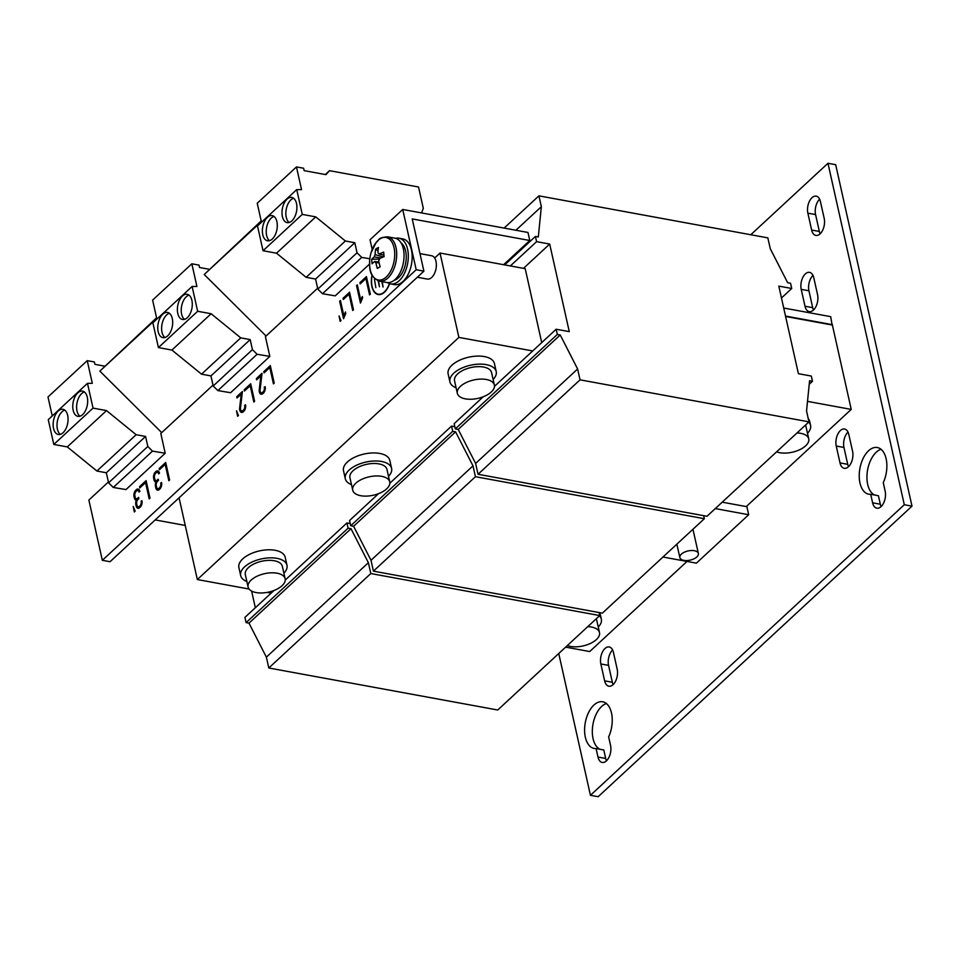 <?xml version="1.0" encoding="UTF-8"?>
<svg xmlns="http://www.w3.org/2000/svg" width="960" height="960" viewBox="0 0 960 960"><rect width="100%" height="100%" fill="white"/><g stroke="black" fill="none" stroke-linecap="round" stroke-linejoin="round"><path stroke-width="1.44" d="M813.432 310.068A11.388 6.42 -79.6 0 0 817.548 294.624L813.78 277.752A11.388 6.42 -79.6 0 0 809.556 272.364A11.388 6.42 -79.6 0 0 802.776 277.524A11.388 6.42 -79.6 0 0 801.228 289.368L804.996 306.24A11.388 6.42 -79.6 0 0 809.22 311.628A11.388 6.42 -79.6 0 0 813.432 310.068M613.056 684.672A11.388 6.42 -79.6 0 0 617.184 669.216L613.416 652.344A11.388 6.42 -79.6 0 0 609.192 646.956A11.388 6.42 -79.6 0 0 602.4 652.116A11.388 6.42 -79.6 0 0 600.852 663.972L604.632 680.844A11.388 6.42 -79.6 0 0 608.856 686.22A11.388 6.42 -79.6 0 0 613.056 684.672M848.448 466.74A11.388 6.42 -79.6 0 0 852.576 451.284L848.796 434.412A11.388 6.42 -79.6 0 0 844.572 429.024A11.388 6.42 -79.6 0 0 837.792 434.196A11.388 6.42 -79.6 0 0 836.244 446.04L840.012 462.912A11.388 6.42 -79.6 0 0 844.236 468.3A11.388 6.42 -79.6 0 0 848.448 466.74M881.04 506.628A11.388 6.42 -79.6 0 0 885.156 491.172L883.26 482.688A23.712 13.368 -79.6 0 0 877.332 447.54A23.712 13.368 -79.6 0 0 859.896 468.456A23.712 13.368 -79.6 0 0 868.764 494.196A23.712 13.368 -79.6 0 0 870.708 494.304L872.604 502.8A11.388 6.42 -79.6 0 0 876.828 508.176A11.388 6.42 -79.6 0 0 881.04 506.628M820.068 233.868A11.388 6.42 -79.6 0 0 824.196 218.412L820.416 201.54A11.388 6.42 -79.6 0 0 816.204 196.152A11.388 6.42 -79.6 0 0 809.412 201.312A11.388 6.42 -79.6 0 0 807.864 213.168L811.644 230.04A11.388 6.42 -79.6 0 0 815.856 235.416A11.388 6.42 -79.6 0 0 820.068 233.868M606.42 760.872A11.388 6.42 -79.6 0 0 610.548 745.428L608.64 736.932A23.712 13.368 -79.6 0 0 602.712 701.796A23.712 13.368 -79.6 0 0 585.276 722.712A23.712 13.368 -79.6 0 0 594.144 748.452A23.712 13.368 -79.6 0 0 596.088 748.56L597.984 757.044A11.388 6.42 -79.6 0 0 602.208 762.432A11.388 6.42 -79.6 0 0 606.42 760.872M82.644 414.588A12.804 7.212 -79.6 0 0 87.684 400.98A12.804 7.212 -79.6 0 0 82.536 391.14A12.804 7.212 -79.6 0 0 77.796 392.892A12.804 7.212 -79.6 0 0 72.756 406.5A12.804 7.212 -79.6 0 0 77.904 416.34A12.804 7.212 -79.6 0 0 82.644 414.588M84.372 391.968A12.804 7.212 -79.6 0 0 81.648 393.6A12.804 7.212 -79.6 0 0 76.668 405.492A12.804 7.212 -79.6 0 0 79.92 416.22M63.036 432.744A12.804 7.212 -79.6 0 0 68.076 419.148A12.804 7.212 -79.6 0 0 62.916 409.308A12.804 7.212 -79.6 0 0 58.176 411.06A12.804 7.212 -79.6 0 0 53.136 424.668A12.804 7.212 -79.6 0 0 58.296 434.496A12.804 7.212 -79.6 0 0 63.036 432.744M64.764 410.136A12.804 7.212 -79.6 0 0 62.04 411.768A12.804 7.212 -79.6 0 0 57.06 423.648A12.804 7.212 -79.6 0 0 60.312 434.376M291.876 220.872A12.804 7.212 -79.6 0 0 296.916 207.264A12.804 7.212 -79.6 0 0 291.768 197.436A12.804 7.212 -79.6 0 0 287.028 199.176A12.804 7.212 -79.6 0 0 281.988 212.784A12.804 7.212 -79.6 0 0 287.148 222.624A12.804 7.212 -79.6 0 0 291.876 220.872M293.604 198.252A12.804 7.212 -79.6 0 0 290.88 199.884A12.804 7.212 -79.6 0 0 285.912 211.776A12.804 7.212 -79.6 0 0 289.152 222.504M272.268 239.04A12.804 7.212 -79.6 0 0 277.308 225.432A12.804 7.212 -79.6 0 0 272.148 215.592A12.804 7.212 -79.6 0 0 267.42 217.344A12.804 7.212 -79.6 0 0 262.368 230.952A12.804 7.212 -79.6 0 0 267.528 240.78A12.804 7.212 -79.6 0 0 272.268 239.04M273.996 216.42A12.804 7.212 -79.6 0 0 271.272 218.052A12.804 7.212 -79.6 0 0 266.292 229.932A12.804 7.212 -79.6 0 0 269.544 240.672M187.26 317.736A12.804 7.212 -79.6 0 0 192.3 304.128A12.804 7.212 -79.6 0 0 187.152 294.288A12.804 7.212 -79.6 0 0 182.412 296.04A12.804 7.212 -79.6 0 0 177.372 309.648A12.804 7.212 -79.6 0 0 182.532 319.488A12.804 7.212 -79.6 0 0 187.26 317.736M188.988 295.116A12.804 7.212 -79.6 0 0 186.264 296.748A12.804 7.212 -79.6 0 0 181.284 308.628A12.804 7.212 -79.6 0 0 184.536 319.368M167.652 335.892A12.804 7.212 -79.6 0 0 172.692 322.284A12.804 7.212 -79.6 0 0 167.532 312.444A12.804 7.212 -79.6 0 0 162.804 314.196A12.804 7.212 -79.6 0 0 157.752 327.804A12.804 7.212 -79.6 0 0 162.912 337.644A12.804 7.212 -79.6 0 0 167.652 335.892M169.38 313.272A12.804 7.212 -79.6 0 0 166.656 314.904A12.804 7.212 -79.6 0 0 161.676 326.796A12.804 7.212 -79.6 0 0 164.928 337.524M449.916 381.9L448.128 373.86A23.712 11.784 -12.6 0 1 459.252 360.408A23.712 11.784 -12.6 0 1 484.344 356.58A23.712 11.784 -12.6 0 1 494.412 363.516L496.212 371.544A23.712 11.784 167.4 0 0 486.144 364.62A23.712 11.784 167.4 0 0 461.04 368.448A23.712 11.784 167.4 0 0 449.916 381.9A23.712 11.784 167.4 0 0 456.096 387.768M460.44 386.352A18.972 9.432 -12.6 0 1 480.336 379.104A18.972 9.432 -12.6 0 1 494.364 385.032A18.972 9.432 -12.6 0 1 491.268 392.004A18.972 9.432 -12.6 0 1 471.372 399.24A18.972 9.432 -12.6 0 1 457.332 393.312A18.972 9.432 -12.6 0 1 460.44 386.352M457.332 393.312L454.548 380.856A18.972 9.432 -12.6 0 1 457.656 373.896A18.972 9.432 -12.6 0 1 477.552 366.66A18.972 9.432 -12.6 0 1 491.58 372.588L494.364 385.032M240.684 575.616L238.896 567.576A23.712 11.784 -12.6 0 1 250.008 554.124A23.712 11.784 -12.6 0 1 275.112 550.296A23.712 11.784 -12.6 0 1 285.18 557.232L286.98 565.26A23.712 11.784 167.4 0 0 276.912 558.336A23.712 11.784 167.4 0 0 251.808 562.152A23.712 11.784 167.4 0 0 240.684 575.616A23.712 11.784 167.4 0 0 246.864 581.484M251.196 580.056A18.972 9.432 -12.6 0 1 271.092 572.82A18.972 9.432 -12.6 0 1 285.132 578.748A18.972 9.432 -12.6 0 1 282.036 585.72A18.972 9.432 -12.6 0 1 262.14 592.956A18.972 9.432 -12.6 0 1 248.1 587.028A18.972 9.432 -12.6 0 1 251.196 580.056M248.1 587.028L245.316 574.572A18.972 9.432 -12.6 0 1 248.412 567.612A18.972 9.432 -12.6 0 1 268.308 560.376A18.972 9.432 -12.6 0 1 282.348 566.304L285.132 578.748M345.3 478.752L343.512 470.724A23.712 11.784 -12.6 0 1 354.624 457.26A23.712 11.784 -12.6 0 1 379.728 453.444A23.712 11.784 -12.6 0 1 389.796 460.368L391.596 468.408A23.712 11.784 167.4 0 0 381.528 461.472A23.712 11.784 167.4 0 0 356.424 465.3A23.712 11.784 167.4 0 0 345.3 478.752A23.712 11.784 167.4 0 0 351.48 484.62M355.812 483.204A18.972 9.432 -12.6 0 1 375.708 475.968A18.972 9.432 -12.6 0 1 389.748 481.896A18.972 9.432 -12.6 0 1 386.652 488.868A18.972 9.432 -12.6 0 1 366.756 496.104A18.972 9.432 -12.6 0 1 352.716 490.176A18.972 9.432 -12.6 0 1 355.812 483.204M352.716 490.176L349.932 477.72A18.972 9.432 -12.6 0 1 353.04 470.748A18.972 9.432 -12.6 0 1 372.924 463.512A18.972 9.432 -12.6 0 1 386.964 469.44L389.748 481.896M372.204 275.28A16.608 9.36 -79.6 0 0 378.24 294.192L379.392 294.396A16.608 9.36 -79.6 0 0 380.412 294.492M378.24 294.192A16.608 9.36 -79.6 0 0 384.372 291.912A16.608 9.36 -79.6 0 0 389.388 283.584M372.06 275.004A16.956 9.552 -79.6 0 0 378.168 294.54A16.956 9.552 -79.6 0 0 384.444 292.224A16.956 9.552 -79.6 0 0 389.58 283.656M395.604 238.32A23.244 13.104 100.4 0 1 398.964 238.188A23.244 13.104 100.4 0 1 408.18 253.044A23.244 13.104 100.4 0 1 390.576 283.908A23.244 13.104 100.4 0 1 387.48 282.588M398.964 238.188L402.816 238.896A23.244 13.104 100.4 0 1 412.032 253.752A23.244 13.104 100.4 0 1 394.428 284.616L390.576 283.908M401.064 242.892A19.68 11.1 100.4 0 1 406.128 254.268A19.68 11.1 100.4 0 1 394.2 280.26M380.34 238.692A21.612 12.18 -79.6 0 0 371.028 252.852L371.028 252.852A21.612 12.18 -79.6 0 0 369.672 260.28L369.672 260.28A21.612 12.18 -79.6 0 0 369.672 266.172A21.612 12.18 -79.6 0 0 383.952 278.76A21.612 12.18 -79.6 0 0 394.608 251.292A21.612 12.18 -79.6 0 0 380.34 238.692M379.5 281.16L386.844 282.504A22.536 12.696 -79.6 0 0 403.92 252.588A22.536 12.696 -79.6 0 0 394.98 238.176L387.636 236.832C377.16 237.66 379.74 239.916 376.176 242.424L371.028 252.852A37.944 37.944 0 0 0 369.672 260.28L369.672 266.208C369.768 273.504 373.044 278.484 379.5 281.16A22.536 12.696 -79.6 0 0 396.564 251.232A22.536 12.696 -79.6 0 0 387.636 236.832M380.964 257.916L374.244 256.98A4.92 2.772 -79.6 0 1 375.144 254.652A37.872 28.056 59.2 0 1 375.624 249.168A37.308 21.588 20.7 0 1 376.968 248.28A37.308 21.588 20.7 0 1 378.444 247.488A37.872 28.056 -120.8 0 0 377.964 252.972A4.92 2.772 -79.6 0 1 379.176 254.04A37.872 13.848 174.9 0 1 383.688 252.108A37.308 15.348 74.6 0 0 384.096 256.644A37.872 13.848 -5.1 0 0 379.584 258.564A4.92 2.772 -79.6 0 1 378.684 260.892A37.872 28.056 -120.8 0 0 380.172 266.736A37.308 2.832 154 0 0 378.708 267.6A37.308 2.832 154 0 0 377.352 268.416A37.872 28.056 59.2 0 1 375.864 262.572A4.92 2.772 -79.6 0 1 374.652 261.504L378.924 262.104M374.244 256.98A37.872 13.848 174.9 0 0 371.7 259.26A37.308 34.104 -157.7 0 0 372.108 263.796A37.872 13.848 -5.1 0 1 374.652 261.504M417.312 277.248L427.32 279.072A11.856 6.684 -79.6 0 0 436.296 263.328A11.856 6.684 -79.6 0 0 431.592 255.744L419.976 253.62M796.992 432.948A18.972 9.432 -12.6 0 1 808.74 438.876A18.972 9.432 -12.6 0 1 805.632 445.848A18.972 9.432 -12.6 0 1 776.592 451.836M805.452 425.124A18.972 9.432 -12.6 0 1 805.956 426.42L808.74 438.876M587.76 626.652A18.972 9.432 -12.6 0 1 599.496 632.592A18.972 9.432 -12.6 0 1 596.4 639.564A18.972 9.432 -12.6 0 1 567.36 645.552M596.22 618.828A18.972 9.432 -12.6 0 1 596.712 620.136L599.496 632.592M692.916 529.308A9.492 4.716 -12.6 0 1 693.06 529.764L698.364 553.464A9.492 4.716 167.4 0 0 691.344 550.512A9.492 4.716 167.4 0 0 681.396 554.124A9.492 4.716 167.4 0 0 679.848 557.604A9.492 4.716 167.4 0 0 686.868 560.568A9.492 4.716 167.4 0 0 696.816 556.956A9.492 4.716 167.4 0 0 698.364 553.464M434.664 258.012L440.028 253.044L525.204 268.668L541.728 342.6M785.604 316.464L832.38 325.044L851.232 409.404L746.268 506.58M687.012 561.444L589.692 651.552L565.644 647.136M271.164 593.088L267.276 592.38M249.072 589.032L197.34 579.54L458.88 337.404L532.704 350.952M179.076 497.808L197.34 579.54M807.516 401.376L851.232 409.404M440.028 253.044L458.88 337.404M558.744 653.52L590.436 795.3L904.296 504.732L827.964 163.284L750.78 234.744M662.976 557.028L696.384 563.16L748.692 514.728L746.892 506.7L722.22 502.176M832.128 324.996L830.676 316.644L783.72 308.028M590.436 795.3L598.152 796.716L912 506.148L904.296 504.732M912 506.148L835.68 164.7L827.964 163.284M812.988 275.4A11.388 6.42 -79.6 0 0 808.932 290.784L812.7 307.656A11.388 6.42 -79.6 0 0 813.504 310.008M612.612 649.992A11.388 6.42 -79.6 0 0 608.568 665.376L612.336 682.248A11.388 6.42 -79.6 0 0 613.128 684.6M848.004 432.072A11.388 6.42 -79.6 0 0 843.948 447.456L847.728 464.328A11.388 6.42 -79.6 0 0 848.52 466.668M880.992 449.28A23.712 13.368 -79.6 0 0 867.324 471.66A23.712 13.368 -79.6 0 0 874.62 495.024M870.708 494.304L878.412 495.72L880.32 504.216A11.388 6.42 -79.6 0 0 881.112 506.556M819.624 199.188A11.388 6.42 -79.6 0 0 815.58 214.572L819.348 231.444A11.388 6.42 -79.6 0 0 820.14 233.796M606.372 703.524A23.712 13.368 -79.6 0 0 592.704 725.916A23.712 13.368 -79.6 0 0 600 749.268M596.088 748.56L603.804 749.964L605.7 758.46A11.388 6.42 -79.6 0 0 606.492 760.812M715.284 508.596L748.692 514.728M785.508 316.056L832.476 324.684M598.26 627.036A23.712 11.784 167.4 0 0 601.344 619.104L600.444 615.084A23.712 11.784 167.4 0 0 599.232 612.576M807.492 433.32A23.712 11.784 167.4 0 0 810.576 425.388L809.688 421.368A23.712 11.784 167.4 0 0 808.248 418.584M601.344 619.104A23.712 11.784 167.4 0 0 599.448 615.84M810.576 425.388A23.712 11.784 167.4 0 0 808.692 422.124M375.144 254.652L383.376 256.92M375.624 249.168L378.048 250.896M379.092 262.872L375.864 262.572M379.176 254.04L383.928 255.132M371.7 259.26L379.452 259.104M213.012 385.116L160.8 433.464L165.216 453.24L152.484 451.128L147.816 446.484L145.572 436.44L136.14 434.712L106.524 410.592L93.036 408.12L87.492 383.328L92.304 383.328L87.228 360.648L94.38 361.956L94.908 364.356L104.412 366.096M165.216 453.24L125.988 489.564L113.256 487.452L108.588 482.808L106.332 472.764L96.912 471.036L67.296 446.916L53.808 444.444L48.264 419.652L87.492 383.328M52.248 415.968L48 396.972L87.228 360.648M53.808 444.444L93.036 408.12M67.296 446.916L106.524 410.592M96.912 471.036L136.14 434.712M106.332 472.764L145.572 436.44M108.588 482.808L147.816 446.484M113.256 487.452L152.484 451.128M273.972 590.496L244.932 617.376L246.096 622.608L248.988 623.136L266.376 657.144L268.8 667.992L497.736 710.004L599.736 615.564L599.064 612.54M251.616 591.084L255.336 607.74M350.22 523.548L346.932 522.948L348.096 528.168L350.988 528.696L368.388 562.704L370.812 573.552L599.736 615.564M370.812 573.552L268.8 667.992M368.388 562.704L266.376 657.144M350.988 528.696L248.988 623.136M348.096 528.168L246.096 622.608M346.932 522.948L285.24 580.056M369.828 258.756L361.716 257.412L357.048 252.768L354.804 242.724L345.372 240.996L315.756 216.876L302.268 214.404L296.736 189.612L301.536 189.612L296.46 166.932L303.612 168.24L304.152 170.64L325.956 174.648L329.508 170.676L418.536 187.008L423.3 208.296L421.584 212.94M372.192 249.456L370.032 239.748L402.72 209.472L416.196 269.736L423.9 271.152L412.224 218.928L529.776 240.504L527.976 232.464L402.72 209.472M369.552 264.06L335.22 295.848L322.488 293.736L317.82 289.092L315.576 279.048L306.144 277.32L276.528 253.2L263.04 250.728L257.496 225.936L296.736 189.612M261.48 222.252L257.232 203.256L296.46 166.932M325.344 174.528L329.508 170.676M263.04 250.728L302.268 214.404M276.528 253.2L315.756 216.876M306.144 277.32L345.372 240.996M315.576 279.048L354.804 242.724M317.82 289.092L357.048 252.768M322.488 293.736L361.716 257.412M483.204 396.78L454.164 423.672L455.328 428.892L458.22 429.42L475.62 463.428L478.044 474.276L706.968 516.288L808.98 421.86L806.544 411.012L809.58 380.748L812.472 381.276L811.308 376.056L798.396 373.68L778.812 286.116L791.724 288.48L790.56 283.26L787.668 282.732L770.268 248.712L767.844 237.876L538.92 195.852L541.344 206.7L538.308 236.964L535.416 236.436L536.592 241.656L549.696 244.068L569.268 331.632L556.164 329.232L557.328 334.452L560.22 334.98L577.62 369L580.044 379.836L808.98 421.86M580.044 379.836L478.044 474.276M577.62 369L475.62 463.428M560.22 334.98L458.22 429.42M557.328 334.452L455.328 428.892M556.164 329.232L494.472 386.34M549.696 244.068L523.452 268.356M536.592 241.656L510.348 265.944M535.416 236.436L504.672 264.9M541.344 206.7L515.904 230.244M538.92 195.852L504.108 228.084M791.724 288.48L781.464 297.984M812.472 381.276L809.22 384.276M257.1 354.276L269.832 356.388L230.604 392.712L217.872 390.588L257.1 354.276L252.432 349.632L250.188 339.588L240.756 337.86L211.14 313.74L197.652 311.268L192.108 286.476L196.92 286.476L191.844 263.796L198.996 265.104L199.536 267.492L209.028 269.244M217.872 390.588L213.204 385.956L252.432 349.632M213.204 385.956L210.96 375.912L250.188 339.588M210.96 375.912L201.528 374.172L240.756 337.86M201.528 374.172L171.912 350.064L211.14 313.74M171.912 350.064L158.424 347.58L197.652 311.268M158.424 347.58L152.88 322.8L192.108 286.476M156.864 319.104L152.616 300.108L191.844 263.796M269.832 356.388L265.416 336.6L317.628 288.252M261.192 220.944L204.216 274.512L266.064 336M374.448 279.288L375.852 287.688L374.448 279.288M378.6 280.944L379.44 286.788L378.096 280.776M381.828 281.58L383.052 287.076L382.32 281.676M377.244 293.904A16.956 9.552 -79.6 0 0 378.756 294.612M161.712 432.612L99.852 371.124L156.72 318.48M156.576 317.808L99.852 371.124M204.216 274.512L261.336 221.616M108.396 481.968L88.872 500.052L102.336 560.304L110.052 561.72L423.9 271.152M185.244 525.444L155.196 519.924M102.336 560.304L416.196 269.736M503.616 264.708L529.776 240.504M369.552 294.876L370.344 294.144L366.432 276.624L359.892 282.672L360.168 283.896L365.916 278.568L369.552 294.876M360.456 303.084L362.64 297.924L362.328 296.508L360.756 300.204L357.336 284.88L356.556 285.612L360.456 303.084M352.692 310.488L353.484 309.756L349.56 292.236L343.02 298.296L343.296 299.508L349.044 294.192L352.692 310.488M343.548 318.72L345.792 313.428L345.468 311.976L343.86 315.768L340.452 300.516L339.648 301.26L343.548 318.72M339.036 315.912L340.164 321.372L341.004 320.592L339.036 315.912M273.444 383.856L274.236 383.124L270.312 365.604L263.784 371.664L264.048 372.876L269.796 367.56L273.444 383.856M133.2 506.472L134.328 511.944L135.168 511.164L133.2 506.472M138.588 497.388L137.592 498.3A3.264 1.836 100.4 0 1 136.392 498.744A3.264 1.836 100.4 0 1 135.18 497.196L134.88 495.888A3.264 1.836 100.4 0 1 136.068 491.448L136.608 490.944A3.264 1.836 100.4 0 1 137.82 490.5A3.264 1.836 100.4 0 1 139.032 492.048L139.848 491.292A4.74 2.676 -79.6 0 0 138.084 489.048A4.74 2.676 -79.6 0 0 136.332 489.696L135.792 490.2A4.74 2.676 -79.6 0 0 134.064 496.644L134.364 497.952A4.74 2.676 -79.6 0 0 136.128 500.196A4.74 2.676 -79.6 0 0 136.332 500.22A4.74 2.676 -79.6 0 0 135.876 504.732L136.176 506.052A4.74 2.676 -79.6 0 0 137.928 508.296A4.74 2.676 -79.6 0 0 139.692 507.648L140.232 507.144A4.74 2.676 -79.6 0 0 141.948 500.7L141.132 501.456A3.264 1.836 100.4 0 1 139.956 505.884L139.404 506.388A3.264 1.836 100.4 0 1 138.204 506.844A3.264 1.836 100.4 0 1 136.992 505.296L136.692 503.976A3.264 1.836 100.4 0 1 137.88 499.548L138.864 498.636L138.588 497.388M149.208 498.876L150 498.144L146.088 480.624L139.548 486.684L139.812 487.896L145.56 482.58L149.208 498.876M158.196 479.22L157.212 480.132A3.264 1.836 100.4 0 1 156 480.576A3.264 1.836 100.4 0 1 154.8 479.04L154.5 477.72A3.264 1.836 100.4 0 1 155.688 473.292L156.228 472.788A3.264 1.836 100.4 0 1 157.44 472.344A3.264 1.836 100.4 0 1 158.652 473.88L159.468 473.124A4.74 2.676 -79.6 0 0 157.704 470.88A4.74 2.676 -79.6 0 0 155.952 471.528L155.4 472.032A4.74 2.676 -79.6 0 0 153.684 478.476L153.984 479.796A4.74 2.676 -79.6 0 0 155.736 482.04A4.74 2.676 -79.6 0 0 155.952 482.064A4.74 2.676 -79.6 0 0 155.496 486.576L155.784 487.884A4.74 2.676 -79.6 0 0 157.548 490.14A4.74 2.676 -79.6 0 0 159.3 489.492L159.852 488.988A4.74 2.676 -79.6 0 0 161.568 482.544L160.752 483.3A3.264 1.836 100.4 0 1 159.564 487.728L159.024 488.232A3.264 1.836 100.4 0 1 157.812 488.676A3.264 1.836 100.4 0 1 156.6 487.14L156.312 485.82A3.264 1.836 100.4 0 1 157.488 481.392L158.484 480.48L158.196 479.22M168.828 480.72L169.62 479.988L165.696 462.468L159.156 468.516L159.432 469.74L165.18 464.412L168.828 480.72M236.508 410.832L237.636 416.292L238.476 415.512L236.508 410.832M241.236 394.08L239.664 407.712A4.74 2.676 -79.6 0 0 241.5 412.404A4.74 2.676 -79.6 0 0 243.264 411.756L243.804 411.252A4.74 2.676 -79.6 0 0 245.52 404.808L244.704 405.564A3.264 1.836 100.4 0 1 243.528 410.004L242.976 410.508A3.264 1.836 100.4 0 1 241.776 410.952A3.264 1.836 100.4 0 1 240.504 407.724L242.412 391.476L236.736 396.732L237.024 397.98L241.236 394.08L242.088 394.236M253.824 402.024L254.616 401.292L250.704 383.772L244.164 389.82L244.44 391.044L250.176 385.716L253.824 402.024M260.856 375.924L259.272 389.556A4.74 2.676 -79.6 0 0 261.12 394.248A4.74 2.676 -79.6 0 0 262.872 393.6L263.424 393.096A4.74 2.676 -79.6 0 0 265.14 386.652L264.324 387.408A3.264 1.836 100.4 0 1 263.136 391.836L262.596 392.34A3.264 1.836 100.4 0 1 261.384 392.796A3.264 1.836 100.4 0 1 260.112 389.568L262.032 373.32L256.356 378.576L256.632 379.824L260.856 375.924L261.708 376.08M388.512 476.34A23.712 11.784 167.4 0 0 391.596 468.408M283.896 573.204A23.712 11.784 167.4 0 0 286.98 565.26M493.128 379.488A23.712 11.784 167.4 0 0 496.212 371.544M378.588 493.632L349.548 520.524L350.712 525.744L353.604 526.272L371.004 560.292L373.428 571.14L602.352 613.152L704.352 518.712L703.68 515.688M454.836 426.696L451.548 426.084L452.712 431.316L455.604 431.844L473.004 465.852L475.428 476.7L704.352 518.712M475.428 476.7L373.428 571.14M473.004 465.852L371.004 560.292M455.604 431.844L353.604 526.272M452.712 431.316L350.712 525.744M451.548 426.084L389.856 483.204M260.1 389.712L259.272 389.556M260.484 392.076A4.74 2.676 -79.6 0 0 261.72 394.236M265.248 387.324L264.264 387.144M264.168 392.172L263.748 392.556A3.264 1.836 100.4 0 1 262.548 393L261.384 392.796M261.864 374.76L257.508 378.78L256.356 378.576M250.944 384.828L245.316 390.036L244.164 389.82M251.184 385.908L250.176 385.716M240.48 407.868L239.664 407.712M240.876 410.232A4.74 2.676 -79.6 0 0 242.1 412.404M245.628 405.48L244.644 405.3M244.56 410.328L244.14 410.712A3.264 1.836 100.4 0 1 242.928 411.168L241.776 410.952M242.244 392.916L237.9 396.948L236.736 396.732M165.936 463.524L160.32 468.732L159.156 468.516M166.176 464.604L165.18 464.412M158.436 480.288L158.364 480.348A3.264 1.836 100.4 0 1 157.164 480.792L156 480.576M157.44 472.344L158.592 472.548A3.264 1.836 100.4 0 1 159.492 473.268M158.256 471.108A4.74 2.676 -79.6 0 0 157.104 471.744L156.564 472.248A4.74 2.676 -79.6 0 0 155.808 473.172M155.1 479.856L155.136 480A4.74 2.676 -79.6 0 0 156.684 482.196M156.852 482.232L155.952 482.064M156.912 487.956L156.948 488.1A4.74 2.676 -79.6 0 0 158.148 490.128M161.676 483.204L160.692 483.024M160.596 488.052L160.176 488.448A3.264 1.836 100.4 0 1 158.976 488.892L157.812 488.676M146.316 481.692L140.7 486.888L139.548 486.684M146.556 482.76L145.56 482.58M138.816 498.444L138.756 498.504A3.264 1.836 100.4 0 1 137.544 498.96L136.392 498.744M137.82 490.5L138.972 490.716A3.264 1.836 100.4 0 1 139.884 491.436M138.648 489.264A4.74 2.676 -79.6 0 0 137.484 489.9L136.944 490.404A4.74 2.676 -79.6 0 0 136.188 491.34M135.492 498.024L135.516 498.168A4.74 2.676 -79.6 0 0 137.076 500.352M137.244 500.388L136.332 500.22M137.292 506.124L137.328 506.268A4.74 2.676 -79.6 0 0 138.528 508.284M142.056 501.372L141.072 501.192M140.988 506.22L140.568 506.604A3.264 1.836 100.4 0 1 139.356 507.048L138.204 506.844M270.552 366.672L264.936 371.88L263.784 371.664M270.792 367.74L269.796 367.56M344.736 315.924L343.86 315.768M344.004 315.792L344.268 317.016M340.656 301.452L339.648 301.26M349.8 293.304L344.184 298.5L343.02 298.296M350.04 294.372L349.044 294.192M361.608 300.36L360.756 300.204M360.924 300.24L361.176 301.368M357.54 285.792L356.556 285.612M366.672 277.68L361.056 282.888L359.892 282.672M366.912 278.76L365.916 278.568M265.272 387.576L264.324 387.408M264.252 392.04L263.136 391.836M263.748 392.556L262.596 392.34M245.652 405.744L244.704 405.564M244.632 410.208L243.528 410.004M244.14 410.712L242.976 410.508M158.364 480.348L157.212 480.132M157.104 471.744L155.952 471.528M156.564 472.248L155.4 472.032M154.716 478.668L153.684 478.476M155.136 480L153.984 479.796M156.528 486.768L155.496 486.576M156.948 488.1L155.784 487.884M161.7 483.468L160.752 483.3M160.68 487.932L159.564 487.728M160.176 488.448L159.024 488.232M138.756 498.504L137.592 498.3M137.484 489.9L136.332 489.696M136.944 490.404L135.792 490.2M135.096 496.824L134.064 496.644M135.516 498.168L134.364 497.952M136.908 504.924L135.876 504.732M137.328 506.268L136.176 506.052M142.08 501.636L141.132 501.456M141.06 506.088L139.956 505.884M140.568 506.604L139.404 506.388M597.984 757.044L605.7 758.46M815.58 214.572L807.864 213.168M811.644 230.04L819.348 231.444M872.604 502.8L880.32 504.216M843.948 447.456L836.244 446.04M840.012 462.912L847.728 464.328M608.568 665.376L600.852 663.972M604.632 680.844L612.336 682.248M808.932 290.784L801.228 289.368M804.996 306.24L812.7 307.656M676.848 544.188L679.848 557.604"/></g></svg>
